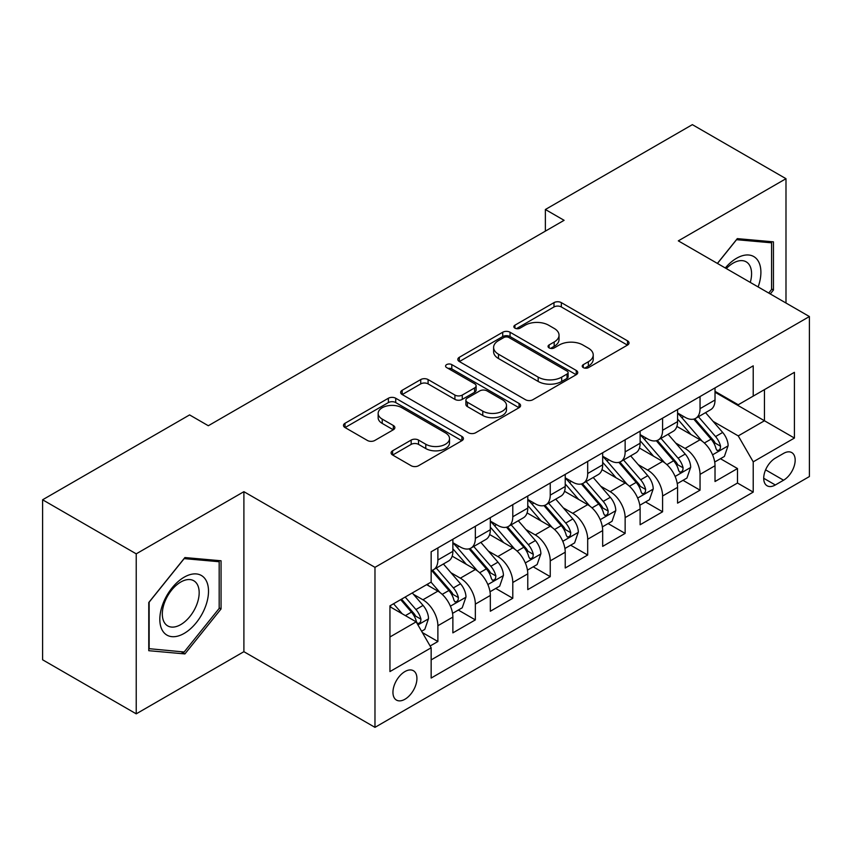 <?xml version="1.0" encoding="UTF-8"?>
<svg xmlns="http://www.w3.org/2000/svg" width="852" height="852" viewBox="0 0 852 852"><rect width="100%" height="100%" fill="white"/><g stroke="black" fill="none" stroke-linecap="round" stroke-linejoin="round"><path stroke-width="1.28" d="M583.301 367.627A3.642 2.098 0 0 0 588.455 367.627L627.509 345.081A5.197 3.003 0 0 0 629.032 342.951A5.197 3.003 0 0 0 627.509 340.832L561.34 302.63A5.197 3.003 0 0 0 553.992 302.63L514.928 325.187A3.642 2.098 0 0 0 513.862 326.667A3.642 2.098 0 0 0 514.928 328.148A3.642 2.098 0 0 0 520.071 328.148L525.13 325.23A16.635 9.606 0 0 1 548.656 325.23L554.173 328.414A16.635 9.606 0 0 1 559.04 335.209A16.635 9.606 0 0 1 554.173 342.003L549.114 344.922A3.642 2.098 0 0 0 548.049 346.402A3.642 2.098 0 0 0 549.114 347.893A3.642 2.098 0 0 0 554.269 347.893L559.317 344.975A16.635 9.606 0 0 1 582.843 344.975L588.359 348.159A16.635 9.606 0 0 1 593.226 354.943A16.635 9.606 0 0 1 588.359 361.738L583.301 364.656A3.642 2.098 0 0 0 582.236 366.147A3.642 2.098 0 0 0 583.301 367.627L583.301 364.656M404.934 699.247A16.944 9.787 120 0 0 416.01 684.316A16.944 9.787 120 0 0 413.412 670.726A16.944 9.787 120 0 0 404.934 671.568A16.944 9.787 120 0 0 393.858 686.51A16.944 9.787 120 0 0 396.457 700.088A16.944 9.787 120 0 0 404.934 699.247M392.612 450.772A5.197 3.003 0 0 0 391.089 452.891A5.197 3.003 0 0 0 392.612 455.011L411.175 465.735A5.197 3.003 0 0 0 418.524 465.735L461.901 440.686A5.197 3.003 0 0 0 463.424 438.567A5.197 3.003 0 0 0 461.901 436.448L395.733 398.246A5.197 3.003 0 0 0 388.384 398.246L345.007 423.284A5.197 3.003 0 0 0 343.484 425.414A5.197 3.003 0 0 0 345.007 427.534L367.425 440.473A5.197 3.003 0 0 0 374.784 440.473L393.347 429.759A5.197 3.003 0 0 0 394.87 427.64A5.197 3.003 0 0 0 393.347 425.51L382.228 419.099A13.909 8.03 0 0 1 378.15 413.422A13.909 8.03 0 0 1 386.733 405.999A13.909 8.03 0 0 1 401.888 407.735L445.458 432.891A13.909 8.03 0 0 1 449.526 438.567A13.909 8.03 0 0 1 440.942 445.99A13.909 8.03 0 0 1 425.787 444.243L418.524 440.058A5.197 3.003 0 0 0 411.175 440.058L392.612 450.772L392.612 455.011M243.896 491.679L136.224 553.843L42.6 499.783L42.6 659.789L136.224 713.838L243.896 651.684L374.976 727.352L374.976 567.347L243.896 491.679L243.896 651.684M785.991 303.024L785.991 178.696L678.32 240.86L809.4 316.539L374.976 567.347M785.991 178.696L692.367 124.648L545.376 209.507L545.376 231.137M42.6 499.783L189.591 414.913L208.314 425.734L564.099 220.317L545.376 209.507M525.503 399.726A5.197 3.003 0 0 0 532.851 399.726L576.229 374.688A5.197 3.003 0 0 0 577.752 372.558A5.197 3.003 0 0 0 576.229 370.439L510.06 332.237A5.197 3.003 0 0 0 502.712 332.237L459.334 357.286A5.197 3.003 0 0 0 457.812 359.406A5.197 3.003 0 0 0 459.334 361.525L525.503 399.726M448.099 368.415A3.642 2.098 0 0 1 451.794 368.927L451.794 364.603L519.07 403.443A5.197 3.003 0 0 1 520.593 405.563A5.197 3.003 0 0 1 519.07 407.693L475.693 432.731A5.197 3.003 0 0 1 468.334 432.731L402.165 394.529L402.165 390.28A5.197 3.003 0 0 0 400.642 392.41A5.197 3.003 0 0 0 402.165 394.529M402.165 390.28L420.728 379.566A5.197 3.003 0 0 1 428.087 379.566L454.915 395.062A5.197 3.003 0 0 0 462.274 395.062L474.585 387.948A5.197 3.003 0 0 0 476.108 385.828A5.197 3.003 0 0 0 474.585 383.709L446.65 367.574A3.642 2.098 0 0 1 445.585 366.094A3.642 2.098 0 0 1 447.832 364.145A3.642 2.098 0 0 1 451.794 364.603M430.122 646.008L437.885 641.513L422.347 632.546M413.508 594.355L422.911 599.787A21.183 12.226 60 0 1 437.885 625.73L452.87 617.082L452.87 632.866L475.341 619.894L458.301 610.053M450.953 572.736L460.357 578.167A21.183 12.226 60 0 1 475.341 604.111L490.326 595.463L490.326 611.246L512.787 598.274L495.747 588.434M488.409 551.116L497.813 556.537A21.183 12.226 60 0 1 512.787 582.491L527.771 573.843L527.771 589.627L550.243 576.655L533.203 566.814M525.854 529.497L535.258 534.918A21.183 12.226 60 0 1 550.243 560.872L565.227 552.213L565.227 568.007L587.688 555.025L570.648 545.195M563.31 507.867L572.714 513.298A21.183 12.226 60 0 1 587.688 539.241L602.673 530.594L602.673 546.377L625.144 533.405L608.104 523.565M600.756 486.247L610.16 491.679A21.183 12.226 60 0 1 625.144 517.622L640.118 508.974L640.118 524.757L662.59 511.786L645.55 501.945M638.212 464.628L647.616 470.059A21.183 12.226 60 0 1 662.59 496.002L677.574 487.355L677.574 503.138L700.046 490.166L700.046 474.383A21.183 12.226 -120 0 0 685.061 448.429L675.657 443.008M683.006 480.326L700.046 490.166M452.87 617.082A21.183 12.226 -120 0 0 437.885 591.139L426.65 584.653M490.326 595.463A21.183 12.226 -120 0 0 475.341 569.519L452.178 556.143M527.771 573.843A21.183 12.226 -120 0 0 512.787 547.889L489.634 534.523M565.227 552.213A21.183 12.226 -120 0 0 550.243 526.27L527.079 512.904M602.673 530.594A21.183 12.226 -120 0 0 587.688 504.65L564.535 491.274M640.118 508.974A21.183 12.226 -120 0 0 625.144 483.031L601.981 469.654M677.574 487.355A21.183 12.226 -120 0 0 662.59 461.411L639.437 448.035M783.563 453.402L775.32 458.163A16.422 9.479 120 0 0 764.595 472.636A16.422 9.479 120 0 0 767.109 485.789A16.422 9.479 120 0 0 775.32 484.98L783.563 480.219A16.422 9.479 120 0 0 794.288 465.746A16.422 9.479 120 0 0 791.764 452.593A16.422 9.479 120 0 0 783.563 453.402M374.976 727.352L809.4 476.545L809.4 316.539M389.95 636.976L416.17 621.843L431.155 647.786L431.155 678.054L753.221 492.105L753.221 461.837L738.247 435.894L713.113 421.378M431.155 647.786L389.95 671.568L389.95 605.836L431.155 582.054L431.155 551.787L753.221 365.838L753.221 396.105L794.415 372.324L794.415 438.056L753.221 461.837M452.87 542.703L460.357 547.027A21.183 12.226 60 0 0 470.954 548.081L485.938 539.433A21.183 12.226 -120 0 0 490.326 529.731L490.326 517.622M490.326 521.083L497.813 525.407A21.183 12.226 60 0 0 508.399 526.451L523.384 517.803A21.183 12.226 -120 0 0 527.771 508.111L527.771 496.002M527.771 499.464L535.258 503.788A21.183 12.226 60 0 0 545.855 504.831L560.84 496.183A21.183 12.226 -120 0 0 565.227 486.492L565.227 474.383M565.227 477.834L572.714 482.157A21.183 12.226 60 0 0 583.301 483.212L598.285 474.564A21.183 12.226 -120 0 0 602.673 464.862L602.673 452.753M602.673 456.214L610.16 460.538A21.183 12.226 60 0 0 620.757 461.592L635.741 452.945A21.183 12.226 -120 0 0 640.118 443.242L640.118 431.133M640.118 434.595L647.616 438.918A21.183 12.226 60 0 0 658.202 439.973L673.187 431.314A21.183 12.226 -120 0 0 677.574 421.623L677.574 409.514M431.155 659.895L737.491 483.031L737.491 468.547L715.02 481.518L715.02 465.735A21.183 12.226 -120 0 0 700.046 439.781L676.882 426.415M677.574 412.975L685.061 417.299A21.183 12.226 -120 0 0 695.658 418.343A21.183 12.226 -120 0 0 700.046 408.651L700.046 396.542M695.658 418.343L710.632 409.695A21.183 12.226 -120 0 0 715.02 400.003L715.02 387.894M437.885 547.889L437.885 559.998A21.183 12.226 60 0 1 433.498 569.7A21.183 12.226 60 0 1 431.155 570.552M433.498 569.7L448.482 561.053A21.183 12.226 -120 0 0 452.87 551.351L452.87 539.241M475.341 526.27L475.341 538.379A21.183 12.226 60 0 1 470.954 548.081M512.787 504.65L512.787 516.759A21.183 12.226 60 0 1 508.399 526.451M550.243 483.031L550.243 495.14A21.183 12.226 60 0 1 545.855 504.831M587.688 461.401L587.688 473.51A21.183 12.226 60 0 1 583.301 483.212M625.144 439.781L625.144 451.89A21.183 12.226 60 0 1 620.757 461.592M662.59 418.162L662.59 430.271A21.183 12.226 60 0 1 658.202 439.973M662.59 496.002L662.59 511.786M625.144 517.622L625.144 533.405M587.688 539.241L587.688 555.025M550.243 560.872L550.243 576.655M512.787 582.491L512.787 598.274M475.341 604.111L475.341 619.894M437.885 625.73L437.885 641.513M416.17 621.843L389.95 606.709M738.247 435.894L764.457 420.76L764.457 389.62L794.415 372.324M715.02 392.218L794.415 438.056M715.02 391.356L738.247 404.753L753.221 396.105M136.224 553.843L136.224 713.838M720.451 458.706L737.491 468.547M737.491 483.031L753.221 492.105M770.293 293.961L773.446 290.042L773.446 241.851L737.31 238.624L717.384 263.406M148.77 650.694L184.916 653.921L221.051 608.956L221.051 560.776L184.916 557.549L148.77 602.502L148.77 650.694M771.571 288.956L773.446 290.042M219.177 607.881L221.051 608.956M181.093 651.716L184.916 653.921M584.76 368.139L588.359 366.062A16.635 9.606 0 0 0 593.226 359.267L593.226 354.943M559.04 335.209L559.04 339.533A16.635 9.606 0 0 1 554.173 346.327L550.573 348.404M627.434 345.124L561.34 306.954A5.197 3.003 0 0 0 553.992 306.954L516.387 328.67M576.154 374.72L510.06 336.561A5.197 3.003 0 0 0 502.712 336.561L459.398 361.567M567.038 374.049A3.642 2.098 0 0 0 568.103 372.558A3.642 2.098 0 0 0 567.038 371.078L508.953 337.541A3.642 2.098 0 0 0 503.809 337.541L498.484 340.619A16.635 9.606 0 0 0 493.606 347.414A16.635 9.606 0 0 0 498.484 354.208L538.176 377.127A16.635 9.606 0 0 0 561.702 377.127L567.038 374.049L567.038 378.373A3.642 2.098 0 0 0 568.103 376.882L568.103 372.558M493.606 347.414L493.606 351.738A16.635 9.606 0 0 0 498.484 358.532L498.484 354.208M567.038 378.373L561.702 381.451A16.635 9.606 0 0 1 538.176 381.451L498.484 358.532M402.24 394.572L420.728 383.89L420.728 379.566M476.108 385.828L476.108 390.152A5.197 3.003 0 0 1 474.585 392.271L462.274 399.386A5.197 3.003 0 0 1 454.915 399.386L428.087 383.89A5.197 3.003 0 0 0 420.728 383.89M451.794 368.927L518.996 407.725M482.764 411.133A13.909 8.03 0 0 0 497.919 412.879A13.909 8.03 0 0 0 506.503 405.456A13.909 8.03 0 0 0 502.435 399.78L487.088 390.919A5.197 3.003 0 0 0 479.729 390.919L467.418 398.033A5.197 3.003 0 0 0 465.895 400.152A5.197 3.003 0 0 0 467.418 402.272L482.764 411.133L482.764 415.457A13.909 8.03 0 0 0 497.919 417.203A13.909 8.03 0 0 0 506.503 409.78L506.503 405.456M465.895 400.152L465.895 404.476A5.197 3.003 0 0 0 467.418 406.596L467.418 402.272M482.764 415.457L467.418 406.596M449.526 438.567L449.526 442.891A13.909 8.03 0 0 1 440.942 450.314A13.909 8.03 0 0 1 425.787 448.567L418.524 444.382A5.197 3.003 0 0 0 411.175 444.382L392.676 455.053M378.15 413.422L378.15 417.746A13.909 8.03 0 0 0 382.228 423.423L382.228 419.099M393.273 429.802L382.228 423.423M461.837 440.729L395.733 402.57A5.197 3.003 0 0 0 388.384 402.57L345.071 427.576M714.711 462.018L724.392 456.438L728.13 445.617A14.037 8.105 -120 0 0 722.666 432.443L705.552 412.634M702.123 441.155L681.834 417.661A40.513 23.387 -120 0 0 677.574 413.209M690.993 434.563L679.651 421.42A33.633 19.415 -120 0 0 677.574 419.163M693.752 419.109L711.058 439.142A14.037 8.105 60 0 1 716.063 448.812L717.086 450.474L718.981 450.207L720.249 448.663L720.558 446.224A14.037 8.105 -120 0 0 715.552 436.554L698.438 416.745M694.763 418.779L713.358 440.314A7.146 4.132 60 0 1 715.169 443.104L720.558 446.224M758.131 286.943A34.421 19.873 120 0 0 736.554 258.273A34.421 19.873 120 0 0 725.286 267.975M750.271 282.395A26.061 15.048 120 0 0 746.182 261.83A26.061 15.048 120 0 0 733.146 263.13A26.061 15.048 120 0 0 726.319 268.572M717.459 263.449L736.554 239.689L771.571 242.82L771.571 289.51L768.728 293.056M769.249 241.478L771.571 242.82M205.247 607.178A34.421 19.873 120 0 0 196.333 573.928A34.421 19.873 120 0 0 163.083 603.418A34.421 19.873 120 0 0 171.987 636.668A34.421 19.873 120 0 0 205.247 607.178M196.705 604.75A26.061 15.048 120 0 0 193.777 580.755A26.061 15.048 120 0 0 164.787 601.906A26.061 15.048 120 0 0 167.716 625.9A26.061 15.048 120 0 0 196.705 604.75M149.143 648.862L149.143 602.172L184.16 558.614L219.177 561.734L219.177 608.424L184.16 651.993L148.77 648.649M216.855 560.403L219.177 561.734M677.255 483.638L686.936 478.057L690.684 467.247A14.037 8.105 -120 0 0 685.21 454.063L668.106 434.254M664.677 462.774L644.378 439.281A40.513 23.387 -120 0 0 640.118 434.829M653.548 456.182L642.195 443.04A33.633 19.415 -120 0 0 640.118 440.782M656.296 440.729L673.602 460.772A14.037 8.105 60 0 1 678.607 470.432L679.63 472.104L681.525 471.838L682.793 470.293L683.102 467.844A14.037 8.105 -120 0 0 678.096 458.174L660.992 438.365M657.318 440.399L675.913 461.933A7.146 4.132 60 0 1 677.713 464.734L683.102 467.844M639.809 505.268L649.49 499.677L653.228 488.867A14.037 8.105 -120 0 0 647.765 475.682L630.65 455.873M627.221 484.394L606.933 460.9A40.513 23.387 -120 0 0 602.673 456.448M616.092 477.802L604.75 464.659A33.633 19.415 -120 0 0 602.673 462.402M618.85 462.348L636.156 482.392A14.037 8.105 60 0 1 641.162 492.062L642.184 493.723L644.08 493.457L645.347 491.913L645.656 489.463A14.037 8.105 -120 0 0 640.651 479.793L623.536 459.984M619.862 462.029L638.457 483.553A7.146 4.132 60 0 1 640.267 486.354L645.656 489.463M602.353 526.887L612.034 521.296L615.783 510.486A14.037 8.105 -120 0 0 610.309 497.312L593.205 477.493M589.776 506.024L569.477 482.52A40.513 23.387 -120 0 0 565.227 478.068M578.646 499.421L567.294 486.29A33.633 19.415 -120 0 0 565.227 484.021M581.394 483.968L598.7 504.011A14.037 8.105 60 0 1 603.706 513.681L604.728 515.343L606.624 515.077L607.891 513.532L608.2 511.083A14.037 8.105 -120 0 0 603.195 501.413L586.091 481.604M582.417 483.648L601.011 505.172A7.146 4.132 60 0 1 602.811 507.973L608.2 511.083M564.908 548.507L574.589 542.916L578.327 532.106A14.037 8.105 -120 0 0 572.863 518.932L555.749 499.123M552.32 527.644L532.031 504.15A40.513 23.387 -120 0 0 527.771 499.687M541.19 521.051L529.848 507.909A33.633 19.415 -120 0 0 527.771 505.651M543.949 505.598L561.255 525.631A14.037 8.105 60 0 1 566.26 535.301L567.283 536.962L569.179 536.696L570.446 535.152L570.755 532.702A14.037 8.105 -120 0 0 565.749 523.043L548.635 503.223M544.96 505.268L563.566 526.802A7.146 4.132 60 0 1 565.366 529.593L570.755 532.702M527.452 570.126L537.133 564.546L540.882 553.725A14.037 8.105 -120 0 0 535.407 540.551L518.304 520.742M514.874 549.263L494.575 525.769A40.513 23.387 -120 0 0 490.326 521.317M503.745 542.671L492.392 529.529A33.633 19.415 -120 0 0 490.326 527.271M506.493 527.218L523.799 547.25A14.037 8.105 60 0 1 528.804 556.92L529.827 558.592L531.723 558.316L532.99 556.782L533.299 554.332A14.037 8.105 -120 0 0 528.293 544.662L511.189 524.853M507.515 526.887L526.11 548.422A7.146 4.132 60 0 1 527.91 551.223L533.299 554.332M490.007 591.757L499.687 586.165L503.425 575.356A14.037 8.105 -120 0 0 497.962 562.171L480.847 542.362M477.418 570.883L457.13 547.389A40.513 23.387 -120 0 0 452.87 542.937M466.289 564.29L454.947 551.148A33.633 19.415 -120 0 0 452.87 548.89M469.047 548.837L486.354 568.88A14.037 8.105 60 0 1 491.359 578.551L492.381 580.212L494.277 579.946L495.544 578.401L495.853 575.952A14.037 8.105 -120 0 0 490.848 566.282L473.733 546.473M470.059 548.507L488.665 570.041A7.146 4.132 60 0 1 490.464 572.842L495.853 575.952M452.561 613.376L462.231 607.785L465.98 596.975A14.037 8.105 -120 0 0 460.517 583.801L443.402 563.981M439.973 592.502L431.016 582.129M428.844 585.91L427.385 584.227M431.591 570.457L448.897 590.5A14.037 8.105 60 0 1 453.903 600.17L454.925 601.832L456.821 601.565L458.088 600.021L458.397 597.572A14.037 8.105 -120 0 0 453.392 587.901L436.288 568.092M432.614 570.137L451.209 591.661A7.146 4.132 60 0 1 453.008 594.462L458.397 597.572M421.602 631.247L424.786 629.404L428.524 618.595A14.037 8.105 -120 0 0 423.061 605.421L412.283 592.949M402.229 613.791L393.56 603.759M391.387 607.54L389.95 605.868M400.674 599.648L411.452 612.119A14.037 8.105 60 0 1 416.458 621.79L417.48 623.451L419.376 623.185L420.643 621.64L420.952 619.191A14.037 8.105 -120 0 0 415.946 609.531L405.169 597.05M401.548 599.148L413.763 613.291A7.146 4.132 60 0 1 415.563 616.081L420.952 619.191M422.911 599.787L437.885 591.139M460.357 578.167L475.341 569.519M497.813 556.537L512.787 547.889M535.258 534.918L550.243 526.27M572.714 513.298L587.688 504.65M610.16 491.679L625.144 483.031M647.616 470.059L662.59 461.411M685.061 448.429L700.046 439.781M700.046 408.651L715.02 400.003M437.885 559.998L452.87 551.351M475.341 538.379L490.326 529.731M512.787 516.759L527.771 508.111M550.243 495.14L565.227 486.492M587.688 473.51L602.673 464.862M625.144 451.89L640.118 443.242M662.59 430.271L677.574 421.623M700.046 474.383L715.02 465.735M765.597 469.846L783.563 480.219M763.712 478.27L775.32 484.98M588.359 366.062L588.359 361.738M549.114 347.893L549.114 344.922M554.173 346.327L554.173 342.003M514.928 328.148L514.928 325.187M553.992 306.954L553.992 302.63M561.34 306.954L561.34 302.63M627.509 345.081L627.509 340.832M459.334 361.525L459.334 357.286M502.712 336.561L502.712 332.237M510.06 336.561L510.06 332.237M576.229 374.688L576.229 370.439M538.176 381.451L538.176 377.127M561.702 381.451L561.702 377.127M428.087 383.89L428.087 379.566M454.915 399.386L454.915 395.062M462.274 399.386L462.274 395.062M474.585 392.271L474.585 387.948M519.07 407.693L519.07 403.443M411.175 444.382L411.175 440.058M418.524 444.382L418.524 440.058M425.787 448.567L425.787 444.243M393.347 429.759L393.347 425.51M345.007 427.534L345.007 423.284M388.384 402.57L388.384 398.246M395.733 402.57L395.733 398.246M461.901 440.686L461.901 436.448M712.57 454.819L728.034 445.894M681.834 417.661L683.762 416.543M715.552 436.554L722.666 432.443M704.359 443.008L711.058 439.142M675.114 476.449L690.589 467.514M644.378 439.281L646.306 438.162M678.096 458.174L685.21 454.063M666.914 464.628L673.602 460.772M637.669 498.069L653.133 489.133M606.933 460.9L608.861 459.792M640.651 479.793L647.765 475.682M629.458 486.258L636.156 482.392M600.213 519.688L615.687 510.763M569.477 482.52L571.415 481.412M603.195 501.413L610.309 497.312M592.012 507.877L598.7 504.011M562.767 541.308L578.242 532.383M532.031 504.15L533.959 503.031M565.749 523.043L572.863 518.932M554.556 529.497L561.255 525.631M525.311 562.938L540.786 554.002M494.575 525.769L496.514 524.651M528.293 544.662L535.407 540.551M517.111 551.116L523.799 547.25M487.866 584.557L503.34 575.622M457.13 547.389L459.058 546.281M490.848 566.282L497.962 562.171M479.655 572.746L486.354 568.88M450.42 606.177L465.884 597.241M453.392 587.901L460.517 583.801M442.209 594.366L448.897 590.5M417.949 624.921L428.439 618.871M415.946 609.531L423.061 605.421M405.392 615.623L411.452 612.119"/></g></svg>

